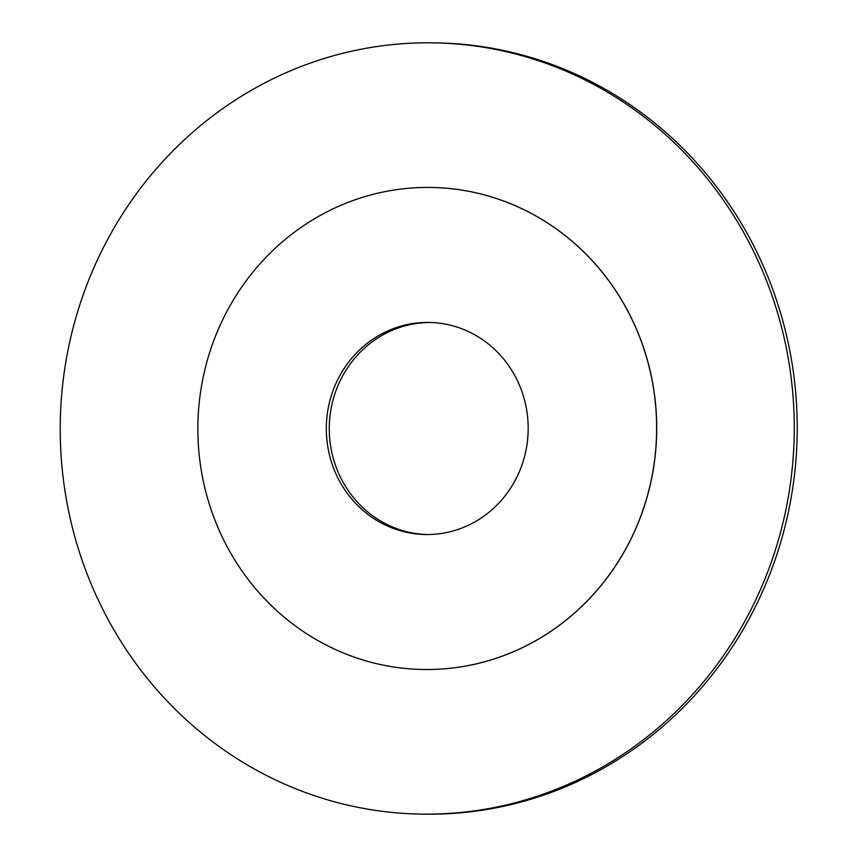 <?xml version="1.0" encoding="UTF-8"?>
<svg xmlns="http://www.w3.org/2000/svg" width="857" height="857" viewBox="0 0 857 857"><rect width="100%" height="100%" fill="white"/><g stroke="black" fill="none" stroke-linecap="round" stroke-linejoin="round"><path stroke-width="1.29" d="M426.882 534.532A106.064 100.933 91 0 1 329.292 426.765A106.064 100.933 91 0 1 430.568 322.468M526.776 410.696A106.064 100.933 91 0 1 425.393 534.522A106.064 100.933 91 0 1 326.335 426.722A106.064 100.933 91 0 1 429.089 322.425A106.064 100.933 91 0 1 526.776 410.696M653.452 388.06A241.053 229.387 91 0 1 423.047 669.488A241.053 229.387 91 0 1 197.892 424.483A241.053 229.387 91 0 1 431.435 187.458A241.053 229.387 91 0 1 653.452 388.06M431.489 187.458A241.053 229.387 91 0 1 431.532 187.458A241.053 229.387 91 0 1 653.537 388.071A241.053 229.387 91 0 1 423.133 669.488A241.053 229.387 91 0 1 423.09 669.488M789.179 363.818A385.682 367.01 91 0 1 420.53 814.096A385.682 367.01 91 0 1 60.29 422.083A385.682 367.01 91 0 1 433.963 42.85A385.682 367.01 91 0 1 789.179 363.818M433.963 42.85L436.92 42.904A385.682 367.01 91 0 1 792.136 363.871A385.682 367.01 91 0 1 423.487 814.15L420.53 814.096"/></g></svg>
